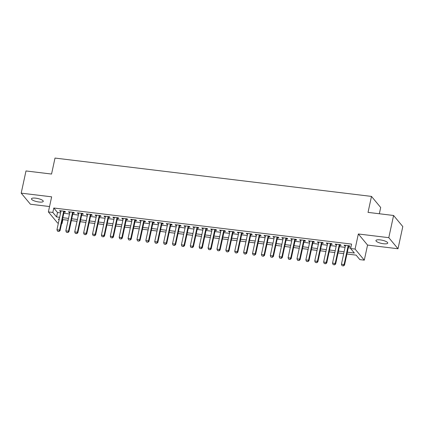 <?xml version="1.0" encoding="UTF-8"?>
<svg xmlns="http://www.w3.org/2000/svg" width="424" height="424" viewBox="0 0 424 424"><rect width="100%" height="100%" fill="white"/><g stroke="black" fill="none" stroke-linecap="round" stroke-linejoin="round"><path stroke-width="0.64" d="M38.955 201.999A6.037 1.627 -167.8 0 0 43.259 201.358A6.037 1.627 -167.8 0 0 35.77 198.167A6.037 1.627 -167.8 0 0 31.466 198.808A6.037 1.627 -167.8 0 0 38.955 201.999M383.434 243.731A6.037 1.627 -167.8 0 0 387.737 243.09A6.037 1.627 -167.8 0 0 380.249 239.894A6.037 1.627 -167.8 0 0 375.94 240.535A6.037 1.627 -167.8 0 0 383.434 243.731M62.895 219.6L62.042 223.538L61.602 223.485M58.385 223.098L57.595 223.003L48.384 211.915L52.83 212.456L56.567 216.95L59.636 217.321M379.342 213.754L380.694 207.495L371.482 196.407L55.009 158.073L51.553 174.047L25.997 170.952L21.2 193.143L30.411 204.225L49.55 206.541M371.482 196.407L368.032 212.387L393.589 215.482L402.8 226.564L398.004 248.756L388.792 237.668L358.344 233.979L355.084 249.068L364.296 260.156L359.849 259.615L356.112 255.121L346.927 254.008M358.344 233.979L367.555 245.067L398.004 248.756M367.555 245.067L364.296 260.156M393.589 215.482L388.792 237.668M64.109 211.894L65.55 212.069L64.93 211.322L59.593 210.675L60.219 211.422L60.892 211.507M73.002 212.97L74.439 213.145L73.818 212.398L68.487 211.751L69.107 212.498L69.785 212.583M81.89 214.051L83.332 214.221L82.707 213.473L77.375 212.827L77.995 213.579L78.673 213.659M90.778 215.127L92.22 215.302L91.6 214.549L86.263 213.903L86.888 214.655L87.561 214.735M99.672 216.203L101.108 216.378L100.488 215.631L95.156 214.984L95.776 215.731L96.455 215.811M108.56 217.279L110.002 217.454L109.376 216.706L104.044 216.06L104.664 216.807L105.343 216.892M117.448 218.355L118.89 218.53L118.27 217.782L112.932 217.136L113.558 217.883L114.231 217.968M126.341 219.431L127.778 219.606L127.158 218.858L121.821 218.212L122.446 218.964L123.124 219.044M135.23 220.512L136.671 220.687L136.046 219.934L130.714 219.288L131.334 220.04L132.012 220.12M144.118 221.588L145.559 221.763L144.939 221.01L139.602 220.369L140.227 221.116L140.901 221.196M153.006 222.664L154.447 222.839L153.827 222.091L148.49 221.445L149.116 222.192L149.789 222.277M161.899 223.739L163.341 223.914L162.715 223.167L157.383 222.521L158.004 223.268L158.682 223.353M170.787 224.815L172.229 224.99L171.603 224.243L166.272 223.596L166.892 224.344L167.57 224.429M179.675 225.897L181.117 226.072L180.497 225.319L175.16 224.672L175.785 225.425L176.458 225.504M188.569 226.973L190.005 227.147L189.385 226.395L184.053 225.754L184.673 226.501L185.352 226.58M197.457 228.048L198.898 228.223L198.273 227.476L192.941 226.829L193.561 227.577L194.24 227.656M206.345 229.124L207.787 229.299L207.166 228.552L201.829 227.905L202.455 228.653L203.128 228.737M215.238 230.2L216.675 230.375L216.054 229.628L210.723 228.981L211.343 229.728L212.021 229.813M224.126 231.281L225.568 231.451L224.943 230.704L219.611 230.057L220.231 230.81L220.909 230.889M233.014 232.357L234.456 232.532L233.836 231.78L228.499 231.133L229.124 231.886L229.797 231.965M241.908 233.433L243.344 233.608L242.724 232.861L237.392 232.214L238.012 232.962L238.691 233.041M250.796 234.509L252.238 234.684L251.612 233.937L246.28 233.29L246.901 234.037L247.579 234.122M259.684 235.585L261.126 235.76L260.506 235.013L255.168 234.366L255.794 235.113L256.467 235.198M268.577 236.661L270.014 236.836L269.394 236.089L264.057 235.442L264.682 236.189L265.355 236.274M277.466 237.742L278.907 237.917L278.282 237.164L272.95 236.518L273.57 237.27L274.249 237.35M286.354 238.818L287.795 238.993L287.17 238.24L281.838 237.599L282.464 238.346L283.137 238.426M295.242 239.894L296.683 240.069L296.063 239.322L290.726 238.675L291.352 239.422L292.025 239.507M304.135 240.97L305.577 241.145L304.951 240.397L299.62 239.751L300.24 240.498L300.918 240.583M313.023 242.046L314.465 242.221L313.839 241.473L308.508 240.827L309.128 241.574L309.806 241.659M321.911 243.127L323.353 243.302L322.733 242.549L317.396 241.903L318.021 242.655L318.694 242.735M330.805 244.203L332.241 244.378L331.621 243.625L326.289 242.978L326.909 243.731L327.588 243.811M339.693 245.279L341.135 245.454L340.509 244.706L335.177 244.06L335.797 244.807L336.476 244.887M347.325 252.174L354.369 253.027L350.637 248.533L351.597 244.092L53.79 208.02L57.526 212.514L60.595 212.885M63.812 213.272L69.483 213.961M72.7 214.348L78.376 215.037M81.593 215.429L87.265 216.113M90.482 216.505L96.153 217.189M99.37 217.581L105.046 218.27M108.263 218.657L113.934 219.346M117.151 219.733L122.822 220.422M126.039 220.814L131.716 221.498M134.933 221.89L140.604 222.573M143.821 222.966L149.492 223.655M152.709 224.042L158.385 224.731M161.602 225.118L167.273 225.807M170.49 226.193L176.161 226.882M179.379 227.275L185.049 227.958M188.267 228.351L193.943 229.04M197.16 229.426L202.831 230.115M206.048 230.502L211.719 231.191M214.936 231.578L220.613 232.267M223.83 232.659L229.501 233.343M232.718 233.735L238.389 234.419M241.606 234.811L247.282 235.5M250.499 235.887L256.17 236.576M259.387 236.963L265.058 237.652M268.275 238.044L273.952 238.728M277.169 239.12L282.84 239.804M286.057 240.196L291.728 240.885M294.945 241.272L300.621 241.961M303.838 242.348L309.509 243.037M312.726 243.424L318.398 244.113M321.615 244.505L327.286 245.189M330.503 245.581L336.179 246.27M339.396 246.657L345.067 247.346M348.284 247.733L350.743 248.029M348.581 246.355L350.023 246.53L349.403 245.782L344.065 245.136L344.691 245.883L345.364 245.968M48.384 211.915L51.649 196.831L21.2 193.143M53.79 208.02L52.83 212.456M350.637 248.533L355.084 249.068M59.238 219.16L58.305 219.044L59.063 219.961M61.687 223.114L62.042 223.538M343.71 253.621L338.039 252.932M334.822 252.545L329.146 251.856M325.929 251.464L320.258 250.78M317.041 250.388L311.37 249.704M308.153 249.312L302.482 248.623M299.259 248.236L293.588 247.547M290.371 247.16L284.7 246.471M281.483 246.079L275.812 245.395M272.595 245.003L266.919 244.319M263.702 243.927L258.031 243.238M254.813 242.851L249.142 242.162M245.925 241.775L240.249 241.086M237.032 240.7L231.361 240.011M228.144 239.618L222.473 238.935M219.256 238.542L213.579 237.853M210.362 237.467L204.691 236.778M201.474 236.391L195.803 235.702M192.586 235.315L186.91 234.626M183.693 234.233L178.022 233.55M174.805 233.158L169.134 232.474M165.917 232.082L160.246 231.393M157.028 231.006L151.352 230.317M148.135 229.93L142.464 229.241M139.247 228.849L133.576 228.165M130.359 227.773L124.683 227.089M121.465 226.697L115.794 226.008M112.577 225.621L106.906 224.932M103.689 224.545L98.013 223.856M94.796 223.469L89.125 222.78M85.908 222.388L80.237 221.704M77.02 221.312L71.343 220.623M68.126 220.236L62.455 219.547M62.853 217.713L68.524 218.397M71.741 218.789L77.417 219.473M80.634 219.865L86.305 220.554M89.522 220.941L95.193 221.63M98.41 222.017L104.087 222.706M107.304 223.093L112.975 223.782M116.192 224.174L121.863 224.858M125.08 225.25L130.756 225.939M133.973 226.326L139.644 227.015M142.862 227.402L148.532 228.091M151.75 228.478L157.421 229.167M160.643 229.559L166.314 230.243M169.531 230.635L175.202 231.319M178.419 231.711L184.09 232.4M187.307 232.787L192.984 233.476M196.201 233.863L201.872 234.552M205.089 234.944L210.76 235.627M213.977 236.02L219.653 236.703M222.87 237.096L228.541 237.785M231.758 238.171L237.429 238.86M240.647 239.247L246.323 239.936M249.54 240.323L255.211 241.012M258.428 241.404L264.099 242.088M267.316 242.48L272.992 243.169M276.209 243.556L281.881 244.245M285.098 244.632L290.769 245.321M293.986 245.708L299.657 246.397M302.874 246.789L308.55 247.473M311.767 247.865L317.438 248.549M320.655 248.941L326.326 249.63M329.543 250.017L335.22 250.706M338.437 251.093L344.108 251.782M57.526 212.514L56.567 216.95M344.829 245.226L344.691 245.883M335.941 244.15L335.797 244.807M327.052 243.074L326.909 243.731M318.164 241.998L318.021 242.655M309.271 240.922L309.128 241.574M300.383 239.841L300.24 240.498M291.495 238.765L291.352 239.422M282.601 237.689L282.464 238.346M273.713 236.613L273.57 237.27M264.825 235.537L264.682 236.189M255.932 234.456L255.794 235.113M247.044 233.38L246.901 234.037M238.156 232.304L238.012 232.962M229.262 231.228L229.124 231.886M220.374 230.153L220.231 230.81M211.486 229.077L211.343 229.728M202.598 227.995L202.455 228.653M193.704 226.919L193.561 227.577M184.816 225.844L184.673 226.501M175.928 224.768L175.785 225.425M167.035 223.692L166.892 224.344M158.147 222.611L158.004 223.268M149.259 221.535L149.116 222.192M140.365 220.459L140.227 221.116M131.477 219.383L131.334 220.04M122.589 218.307L122.446 218.964M113.696 217.226L113.558 217.883M104.808 216.15L104.664 216.807M95.919 215.074L95.776 215.731M87.026 213.998L86.888 214.655M78.138 212.922L77.995 213.579M69.25 211.846L69.107 212.498M60.362 210.765L60.219 211.422M342.025 265.678L343.429 265.928L342.025 265.678L341.421 264.216L345.507 245.311M348.173 245.634L344.087 264.539L344.532 265.079L343.429 265.928M348.724 245.697L344.532 265.079M341.421 264.216L344.087 264.539L343.355 265.837M333.132 264.597L334.541 264.852L333.132 264.597L332.527 263.14L336.619 244.235M339.285 244.558L335.199 263.463L335.644 264.004L334.541 264.852M339.836 244.622L335.644 264.004M332.527 263.14L335.199 263.463L334.467 264.762M324.243 263.521L325.653 263.776L324.243 263.521L323.639 262.064L327.726 243.153M330.397 243.477L326.305 262.387L326.756 262.928L325.653 263.776M330.943 243.546L326.756 262.928M323.639 262.064L326.305 262.387L325.579 263.686M315.355 262.445L316.76 262.7L315.355 262.445L314.751 260.988L318.837 242.078M321.503 242.401L317.417 261.311L317.868 261.846L316.76 262.7M322.055 242.47L317.868 261.846M314.751 260.988L317.417 261.311L316.686 262.61M306.462 261.37L307.872 261.619L306.462 261.37L305.858 259.912L309.949 241.002M312.615 241.325L308.529 260.235L308.974 260.771L307.872 261.619M313.166 241.394L308.974 260.771M305.858 259.912L308.529 260.235L307.798 261.529M297.574 260.294L298.984 260.543L297.574 260.294L296.97 258.831L301.061 239.926M303.727 240.249L299.636 259.154L300.086 259.695L298.984 260.543M304.278 240.313L300.086 259.695M296.97 258.831L299.636 259.154L298.909 260.453M288.686 259.218L290.096 259.467L288.686 259.218L288.082 257.755L292.168 238.85M294.834 239.173L290.747 258.078L291.198 258.619L290.096 259.467M295.385 239.237L291.198 258.619M288.082 257.755L290.747 258.078L290.016 259.377M279.798 258.137L281.202 258.391L279.798 258.137L279.193 256.679L283.28 237.769M285.946 238.092L281.859 257.002L282.305 257.543L281.202 258.391M286.497 238.161L282.305 257.543M279.193 256.679L281.859 257.002L281.128 258.301M270.904 257.061L272.314 257.315L270.904 257.061L270.3 255.603L274.392 236.693M277.058 237.016L272.966 255.926L273.416 256.467L272.314 257.315M277.609 237.085L273.416 256.467M270.3 255.603L272.966 255.926L272.24 257.225M262.016 255.985L263.426 256.234L262.016 255.985L261.412 254.527L265.498 235.617M268.164 235.94L264.078 254.851L264.528 255.386L263.426 256.234M268.715 236.009L264.528 255.386M261.412 254.527L264.078 254.851L263.346 256.144M253.128 254.909L254.532 255.158L253.128 254.909L252.524 253.446L256.61 234.541M259.276 234.864L255.19 253.769L255.635 254.31L254.532 255.158M259.827 234.928L255.635 254.31M252.524 253.446L255.19 253.769L254.458 255.068M244.235 253.833L245.644 254.082L244.235 253.833L243.63 252.37L247.722 233.465M250.388 233.788L246.302 252.693L246.747 253.234L245.644 254.082M250.939 233.852L246.747 253.234M243.63 252.37L246.302 252.693L245.57 253.992M235.347 252.752L236.756 253.006L235.347 252.752L234.742 251.294L238.829 232.389M241.5 232.712L237.408 251.618L237.859 252.158L236.756 253.006M242.046 232.776L237.859 252.158M234.742 251.294L237.408 251.618L236.682 252.916M226.458 251.676L227.863 251.93L226.458 251.676L225.854 250.218L229.941 231.308M232.606 231.631L228.52 250.542L228.965 251.082L227.863 251.93M233.158 231.7L228.965 251.082M225.854 250.218L228.52 250.542L227.789 251.84M217.565 250.6L218.975 250.849L217.565 250.6L216.961 249.142L221.052 230.232M223.718 230.555L219.632 249.466L220.077 250.001L218.975 250.849M224.269 230.624L220.077 250.001M216.961 249.142L219.632 249.466L218.901 250.764M208.677 249.524L210.087 249.773L208.677 249.524L208.073 248.067L212.159 229.156M214.83 229.479L210.739 248.385L211.189 248.925L210.087 249.773M215.376 229.548L211.189 248.925M208.073 248.067L210.739 248.385L210.013 249.683M199.789 248.448L201.193 248.697L199.789 248.448L199.185 246.985L203.271 228.08M205.937 228.404L201.851 247.309L202.301 247.849L201.193 248.697M206.488 228.467L202.301 247.849M199.185 246.985L201.851 247.309L201.119 248.607M190.895 247.367L192.305 247.621L190.895 247.367L190.291 245.909L194.383 227.004M197.049 227.328L192.962 246.233L193.408 246.773L192.305 247.621M197.6 227.391L193.408 246.773M190.291 245.909L192.962 246.233L192.231 247.531M182.007 246.291L183.417 246.545L182.007 246.291L181.403 244.834L185.489 225.923M188.161 226.246L184.069 245.157L184.519 245.697L183.417 246.545M188.707 226.315L184.519 245.697M181.403 244.834L184.069 245.157L183.343 246.455M173.119 245.215L174.524 245.47L173.119 245.215L172.515 243.758L176.601 224.847M179.267 225.171L175.181 244.081L175.631 244.616L174.524 245.47M179.818 225.239L175.631 244.616M172.515 243.758L175.181 244.081L174.45 245.379M164.226 244.139L165.636 244.388L164.226 244.139L163.627 242.682L167.713 223.771M170.379 224.095L166.293 243.005L166.738 243.54L165.636 244.388M170.93 224.163L166.738 243.54M163.627 242.682L166.293 243.005L165.561 244.298M155.338 243.063L156.748 243.312L155.338 243.063L154.733 241.601L158.825 222.695M161.491 223.019L157.399 241.924L157.85 242.464L156.748 243.312M162.042 223.082L157.85 242.464M154.733 241.601L157.399 241.924L156.673 243.222M146.45 241.987L147.859 242.237L146.45 241.987L145.845 240.525L149.932 221.619M152.598 221.943L148.511 240.848L148.962 241.388L147.859 242.237M153.149 222.006L148.962 241.388M145.845 240.525L148.511 240.848L147.78 242.146M137.562 240.906L138.966 241.161L137.562 240.906L136.957 239.449L141.044 220.538M143.709 220.862L139.623 239.772L140.068 240.313L138.966 241.161M144.261 220.931L140.068 240.313M136.957 239.449L139.623 239.772L138.892 241.071M128.668 239.83L130.078 240.085L128.668 239.83L128.064 238.373L132.156 219.462M134.821 219.786L130.73 238.696L131.18 239.237L130.078 240.085M135.373 219.855L131.18 239.237M128.064 238.373L130.73 238.696L130.004 239.995M119.78 238.754L121.19 239.004L119.78 238.754L119.176 237.297L123.262 218.387M125.928 218.71L121.842 237.62L122.292 238.156L121.19 239.004M126.479 218.779L122.292 238.156M119.176 237.297L121.842 237.62L121.116 238.913M110.892 237.679L112.296 237.928L110.892 237.679L110.288 236.216L114.374 217.311M117.04 217.634L112.954 236.539L113.399 237.08L112.296 237.928M117.591 217.698L113.399 237.08M110.288 236.216L112.954 236.539L112.222 237.838M101.998 236.603L103.408 236.852L101.998 236.603L101.394 235.14L105.486 216.235M108.152 216.558L104.066 235.463L104.511 236.004L103.408 236.852M108.703 216.622L104.511 236.004M101.394 235.14L104.066 235.463L103.334 236.762M93.11 235.521L94.52 235.776L93.11 235.521L92.506 234.064L96.593 215.159M99.264 215.482L95.172 234.387L95.623 234.928L94.52 235.776M99.81 215.546L95.623 234.928M92.506 234.064L95.172 234.387L94.446 235.686M84.222 234.446L85.627 234.7L84.222 234.446L83.618 232.988L87.704 214.078M90.37 214.401L86.284 233.311L86.729 233.852L85.627 234.7M90.922 214.47L86.729 233.852M83.618 232.988L86.284 233.311L85.553 234.61M75.329 233.37L76.739 233.619L75.329 233.37L74.725 231.912L78.816 213.002M81.482 213.325L77.396 232.235L77.841 232.771L76.739 233.619M82.033 213.394L77.841 232.771M74.725 231.912L77.396 232.235L76.665 233.534M66.441 232.294L67.851 232.543L66.441 232.294L65.837 230.836L69.923 211.926M72.594 212.249L68.502 231.154L68.953 231.695L67.851 232.543M73.14 212.318L68.953 231.695M65.837 230.836L68.502 231.154L67.776 232.453M57.553 231.218L58.957 231.467L57.553 231.218L56.949 229.755L61.035 210.85M63.701 211.173L59.614 230.078L60.065 230.619L58.957 231.467M64.252 211.237L60.065 230.619M56.949 229.755L59.614 230.078L58.883 231.377"/></g></svg>
